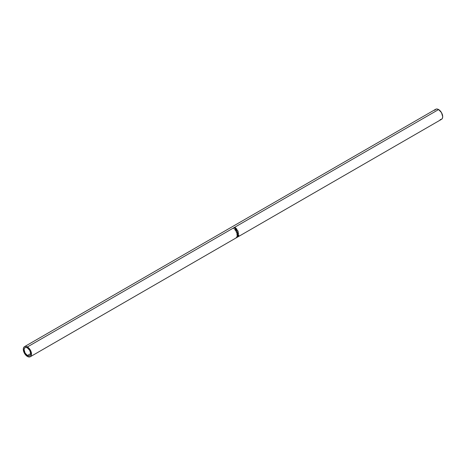 <?xml version="1.0" encoding="UTF-8"?>
<svg xmlns="http://www.w3.org/2000/svg" width="466" height="466" viewBox="0 0 466 466"><rect width="100%" height="100%" fill="white"/><g stroke="black" fill="none" stroke-linecap="round" stroke-linejoin="round"><path stroke-width="0.7" d="M27.412 355.494A4.654 2.685 60 0 1 24.372 351.393A4.654 2.685 60 0 1 25.088 347.665A4.654 2.685 60 0 1 27.412 347.898L29.737 350.35L30.704 353.595L27.412 355.494L25.088 353.036L24.121 349.797L24.372 348.486L25.088 347.665L26.154 347.461L27.412 347.898A4.654 2.685 60 0 1 30.453 351.999A4.654 2.685 60 0 1 29.737 355.721L28.671 355.931L27.412 355.494L30.704 353.595L30.453 354.906L29.737 355.721A4.654 2.685 60 0 1 27.412 355.494M440.16 119.599L441.494 119.343A5.813 3.355 -120 0 0 442.385 114.683A5.813 3.355 -120 0 0 438.588 109.557L27.412 346.949A5.813 3.355 60 0 1 31.21 352.069A5.813 3.355 60 0 1 30.319 356.729A5.813 3.355 60 0 1 27.412 356.443A5.813 3.355 60 0 1 23.615 351.317A5.813 3.355 60 0 1 24.506 346.657A5.813 3.355 60 0 1 27.412 346.949L438.588 109.557A5.813 3.355 -120 0 0 435.681 109.271L434.79 110.296M235.685 228.439L235.301 227.618A5.813 3.355 -120 0 0 234.963 227.385L234.963 227.385A5.813 3.355 60 0 1 235.301 227.618L235.744 228.09L235.47 228.526L234.305 228.113A5.813 3.355 -120 0 0 234.182 228.025L233.379 228.491A5.813 3.355 -120 0 0 233.221 228.387L234.963 227.385L233.221 228.387A5.813 3.355 -120 0 1 233.379 228.491L234.182 228.025A5.813 3.355 -120 0 1 234.305 228.113L235.546 228.486L235.301 227.618L235.668 227.944L235.481 228.672M236.693 230.117L236.978 229.348L236.565 229.062A5.522 3.192 -120 0 0 236.268 228.724A5.522 3.192 60 0 1 236.565 229.062L236.978 229.348L236.664 228.905A5.813 3.355 -120 0 0 236.349 228.556L234.683 229.639L236.349 228.556A5.813 3.355 60 0 1 236.664 228.905L237.002 229.814L236.571 230.07L235.837 229.587L235.563 230.769A5.813 3.355 -120 0 0 235.412 230.542L235.668 229.383A5.813 3.355 -120 0 0 235.551 229.249L234.748 229.715A5.813 3.355 -120 0 0 234.608 229.557L236.349 228.556L234.608 229.557A5.813 3.355 -120 0 1 234.748 229.715L235.551 229.249A5.813 3.355 -120 0 1 235.668 229.383L235.412 230.542A5.813 3.355 -120 0 1 235.563 230.769L235.837 229.587L236.903 229.948M238.091 231.066L238.01 232.61L236.92 232.936L236.239 232.021L236.326 230.874L237.246 230.472L238.091 231.066M238.353 234.981L237.101 234.981A5.813 3.355 -120 0 0 237.095 234.934L238.248 233.431L236.949 233.949A5.813 3.355 -120 0 0 236.897 233.746L238.709 233.035A5.813 3.355 60 0 1 238.714 233.064L237.41 234.777L238.837 234.777A5.813 3.355 60 0 1 238.837 234.8L237.066 236.058A5.813 3.355 -120 0 0 237.083 235.889L238.353 234.981L236.891 234.881L238.353 234.981L237.083 235.889A5.813 3.355 -120 0 1 237.066 236.058L238.837 234.8A5.813 3.355 -120 0 0 238.837 234.777L237.206 234.678L238.714 233.064A5.813 3.355 -120 0 0 238.709 233.035L236.897 233.746A5.813 3.355 -120 0 1 236.949 233.949L238.248 233.431L237.095 234.934A5.813 3.355 -120 0 1 237.101 234.981L238.353 234.981M236.996 236.419L238.738 235.417A5.813 3.355 60 0 1 238.394 236.279L238.219 236.384A5.813 3.355 -120 0 0 238.522 235.668L237.986 235.977A5.813 3.355 60 0 1 237.683 236.693L237.503 236.792A5.813 3.355 -120 0 0 237.806 236.081L237.136 236.472A5.813 3.355 60 0 1 236.833 237.182L236.658 237.281A5.813 3.355 -120 0 0 236.996 236.419A5.813 3.355 -120 0 1 236.658 237.281L236.833 237.182A5.813 3.355 -120 0 0 237.136 236.472L237.718 236.006A5.522 3.192 60 0 1 237.718 236.006A5.522 3.192 -120 0 0 237.724 236L237.806 236.081A5.813 3.355 -120 0 1 237.503 236.792L237.683 236.693A5.813 3.355 -120 0 0 237.986 235.977L238.522 235.668A5.813 3.355 -120 0 1 238.219 236.384L238.394 236.279A5.813 3.355 -120 0 0 238.738 235.417L236.996 236.419M236.017 237.975L237.509 237.112M24.506 346.657L23.615 347.683L23.3 349.319L24.506 353.374L27.412 356.443L28.985 356.991L30.319 356.729L31.21 355.704L31.525 354.067L30.319 350.018L27.412 346.949L25.84 346.401L24.506 346.657L435.681 109.271L437.015 109.009L438.588 109.557L441.494 112.626L442.7 116.681L442.385 118.317L441.494 119.343L237.485 237.124M235.953 237.957L237.165 236.827L237.771 236.955L235.942 238.015M237.771 236.955L237.427 236.938M238.044 233.373L236.751 233.897L238.044 233.373M236.629 230.588L236.326 232.254L237.677 232.901L237.118 233L237.677 232.901L238.149 231.183L236.547 230.641M237.223 233.017L237.677 232.901M236.489 230.682L238.149 231.183L237.485 232.878L238.039 232.173L237.98 231.218L237.316 230.606L236.489 230.682M237.118 232.784L236.221 231.806L236.676 230.821L236.501 232.144L236.745 230.775L237.975 231.293L237.613 232.697L237.171 232.779M236.606 230.874L236.594 232.324L237.613 232.697L236.332 232.185L237.427 232.691M235.738 229.732L235.435 230.88L235.738 229.732M236.612 229.919L235.645 229.313L236.612 229.919M236.757 229.779L236.6 229.155L236.699 229.825L235.732 229.15L236.314 228.812L235.732 229.15L236.751 229.785M236.6 229.155A5.813 3.355 -120 0 0 236.314 228.812A5.813 3.355 -120 0 1 236.6 229.155M236.577 229.948L236.501 229.301M235.546 228.486L235.668 227.944M235.452 228.282L235.254 228.579M235.342 228.544L234.34 228.148L234.94 227.589L234.363 227.926L235.342 228.544L235.219 228.031L235.289 228.567M235.254 227.822A5.813 3.355 -120 0 0 234.94 227.589A5.813 3.355 -120 0 1 235.254 227.822L235.394 228.346M237.613 232.697L237.975 231.293L237.427 230.746L236.676 230.821M30.319 356.729L235.866 238.056"/></g></svg>
